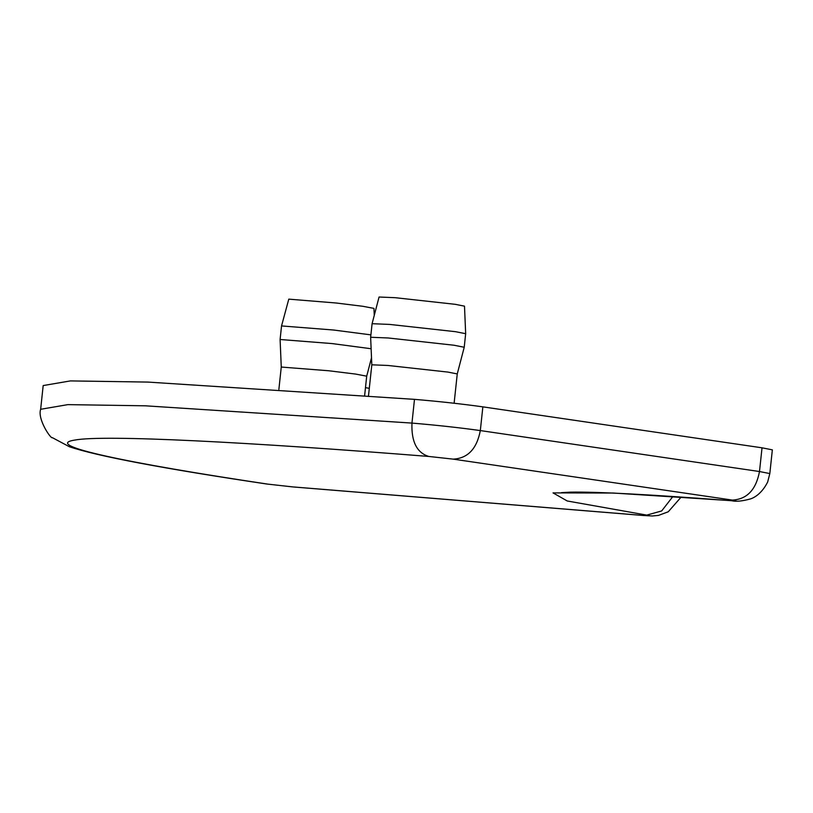 <?xml version="1.0" encoding="UTF-8"?>
<svg xmlns="http://www.w3.org/2000/svg" width="813" height="813" viewBox="0 0 813 813"><rect width="100%" height="100%" fill="white"/><g stroke="black" fill="none" stroke-linecap="round" stroke-linejoin="round"><path stroke-width="1.22" d="M454.121 403.238L457.252 373.929L447.963 372.09L387.933 365.464L371.815 364.813L370.637 337.263L388.299 337.984L454.04 345.24L464.223 347.263L465.666 333.696L455.493 331.684L389.752 324.428L372.09 323.696L370.647 337.253M465.666 333.696L464.497 306.155L455.209 304.316L395.179 297.69L379.061 297.019L372.09 323.696M365.484 387.628L369.295 388.34M370.758 360.647L371.643 360.789M730.674 500.635L731.578 500.727C735.887 501.794 742.178 501.194 750.44 498.928C750.602 498.847 760.45 496.397 767.675 481.997L769.82 473.573L759.494 471.53L480.32 430.575L482.861 406.856C461.825 403.929 439.03 401.429 414.488 399.356L411.957 423.085C411.266 441.652 416.866 452.78 428.766 456.449L453.187 459.132L732.35 500.086C737.645 500.899 737.086 501.082 730.674 500.635L613.327 493.034L553.033 492.891L567.23 500.981L646.721 515.107L661.68 510.94L672.9 496.499M482.861 406.856L762.025 447.811L759.494 471.53C756.009 489.802 746.964 499.314 732.35 500.086M769.82 473.573L772.35 449.853L762.025 447.811M374.254 315.424L373.95 308.391L362.842 306.288L336.064 302.995L288.788 299.143L281.542 325.932L280.099 339.499L281.268 367.049L328.818 370.769L355.677 374.082L366.704 376.175L364.641 395.514M280.099 339.499L332.171 343.584L371.124 348.736M281.542 325.932L333.625 330.027L370.901 334.865M453.187 459.132C467.79 458.359 476.835 448.847 480.32 430.575C459.284 427.648 436.5 425.148 411.957 423.085L145.334 405.809L67.865 404.63L40.65 409.285L43.18 385.565L70.396 380.911L147.875 382.08L414.488 399.356M646.721 515.107C651.345 515.869 650.166 515.981 643.205 515.452L652.331 515.981L658.449 515.422L668.245 511.784L681.172 497.058M643.205 515.452L293.869 486.987M292.334 486.865L266.735 484.009L293.107 486.946L643.967 515.544M268.046 484.162C127.56 463.136 41.504 445.219 74.664 440.097C103.617 434.508 249.266 442.16 428.766 456.449M371.815 364.803L368.502 395.799M457.252 373.939L464.223 347.263M731.578 500.727C650.217 494.528 596.518 491.672 570.482 492.15L561.488 492.637M40.65 409.285C37.195 419.091 51.056 439.406 52.337 437.648L69.41 446.744C97.113 456.103 162.885 468.522 266.735 484.009M281.268 367.039L278.879 389.397M371.511 357.771L366.704 376.175"/></g></svg>
